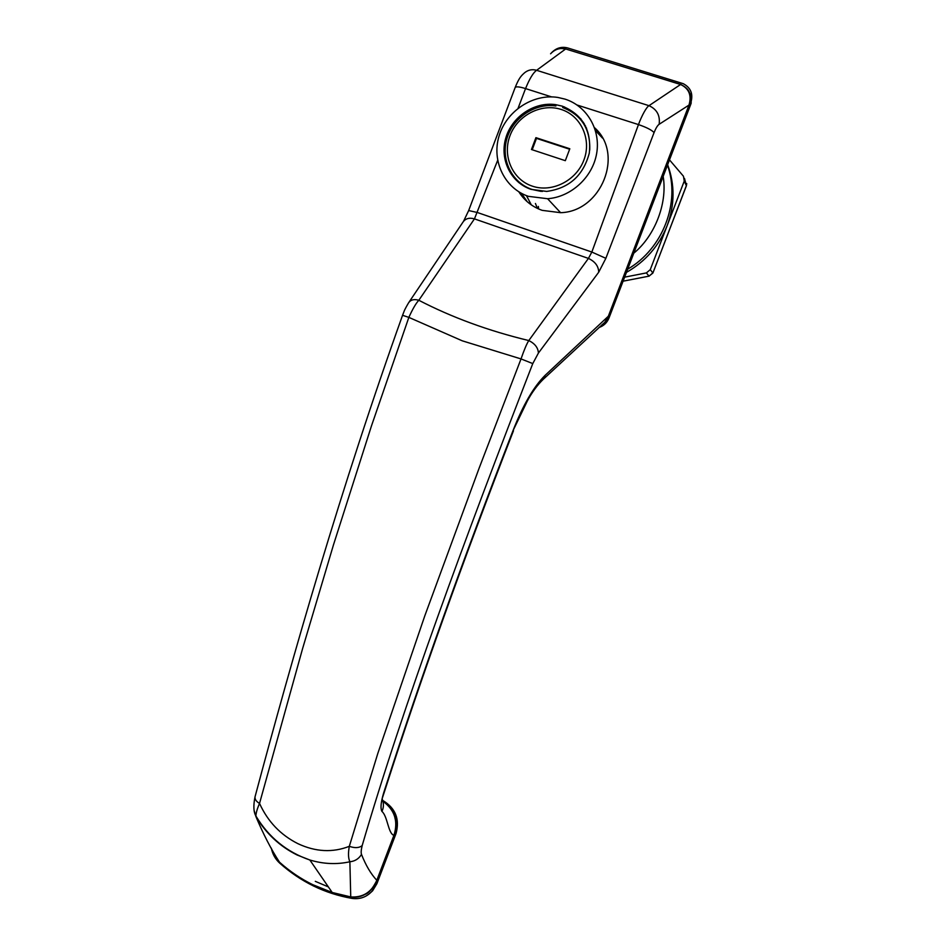 <?xml version="1.0" encoding="UTF-8"?>
<svg xmlns="http://www.w3.org/2000/svg" width="946" height="946" viewBox="0 0 946 946"><rect width="100%" height="100%" fill="white"/><g stroke="black" fill="none" stroke-linecap="round" stroke-linejoin="round"><path stroke-width="1.42" d="M627.683 269.172C662.933 248.751 680.848 202.302 667.474 165.172M626.453 272.377C645.456 261.534 659.043 245.901 667.214 225.479C674.817 204.856 674.959 184.6 667.64 164.71M624.632 277.154L646.378 272.909L650.269 269.645L684.242 181.112L683.461 176.24L669.496 159.886M650.269 269.645L652.846 272.921L649.015 276.149L623.083 281.187L649.193 276.126M519.271 182.282L520.738 184.092M531.049 189.354L546.682 191.423C569.114 188.337 583.315 175.578 589.287 153.134C591.664 130.229 582.689 114.584 562.338 106.177L555.527 104.628C534.218 101.577 511.739 116.878 505.743 138.211C499.5 159.496 510.864 182.649 531.049 189.354M585.562 126.007L584.06 124.34M527.265 201.746L521.412 193.303M564.987 99.117L557.892 97.45C532.905 93.441 506.276 111.167 499.015 136.165C491.482 161.104 504.703 188.42 528.412 196.342L547.58 198.719C570.994 197.064 592.539 177.399 596.63 153.583C600.887 129.791 586.946 105.999 564.987 99.117M535.436 203.485L537.399 208.404M526.449 195.621L531.321 204.904M517.557 180.852L518.857 182.661M586.591 128.207L585.349 126.646M583.505 123.453L584.368 123.808M595.448 130.583L602.543 138.14M531.451 149.503L565.318 160.678L569.811 148.758L535.909 137.655L531.451 149.503M569.634 149.232L536.488 138.376L532.208 149.764M536.488 138.376L535.909 137.655M518.834 191.813C524.462 200.67 532.255 206.843 542.2 210.355L560.588 212.684C601.289 211.715 624.573 153.902 594.502 127.675M526.662 201.202L520.667 192.901M255.136 796.449L255.006 796.934C254.817 799.394 256.319 801.558 259.535 803.414C267.742 821.506 280.548 834.94 297.978 843.702C315.621 851.932 332.732 852.807 349.31 846.327L377.868 753.264L424.801 615.834L479.019 468.459L521.021 358.924L462.263 340.82L408.849 317.383L371.459 425.937L333.512 544.742L302.602 648.578L259.535 803.414C257.182 808.842 255.976 813.052 255.917 816.031L255.905 816.564C263.355 834.277 271.206 849.473 279.496 862.173C289.642 871.278 300.757 878.799 312.854 884.735L332.2 892.48L350.741 896.926L349.878 861.771C336.717 864.656 323.378 864.065 309.874 860.009L297.127 855.007C279.839 846.398 266.098 833.592 255.905 816.564L254.048 810.202M497.655 160.359L474.443 218.881L418.818 300.272C451.892 317.418 488.55 330.84 528.79 340.56L588.424 258.412L591.841 252.05L638.467 124.588C641.849 115.424 646.567 106.969 648.991 105.68L680.588 84.49L565.661 48.967L536.607 70.3C533.237 72.653 529.547 78.755 525.55 88.581L518.089 108.234M362.188 845.558C361.124 849.863 360.899 852.807 361.502 854.392C365.771 865.306 370.867 873.95 376.815 880.312L393.926 835.342C388.073 833.556 387.635 816.15 381.912 811.408C380.067 807.884 381.096 800.304 385.022 788.657C420.308 678.802 462.937 559.535 512.933 430.856C522.961 405.184 533.721 386.654 545.18 375.278L608.325 316.248L688.972 105.101L659.149 124.293C657.541 125.392 655.85 128.159 654.076 132.582L605.854 258.329L598.7 272.235L538.404 353.071L532.775 363.583C465.042 538.049 403.008 705.964 362.188 845.558C359.208 848.006 354.916 848.266 349.31 846.327C348.069 853.186 348.258 858.329 349.878 861.771C354.998 861.227 358.865 858.767 361.502 854.392M580.797 118.688L579.378 118.132M582.535 122.022L583.516 122.424M595.2 129.744L602.141 137.43M532.775 363.583L521.021 358.924C524.119 349.961 526.709 343.836 528.79 340.56C534.928 343.611 538.132 347.773 538.404 353.071M402.558 315.29C404.344 311.116 403.351 311.754 408.672 302.673C410.824 299.705 414.206 298.912 418.818 300.272C416.027 303.205 412.704 308.904 408.849 317.383L402.558 315.302C341.009 487.166 292.314 657.245 255.006 796.934L255.006 796.934C253.244 805.767 253.552 812.129 255.917 816.031C268.747 837.364 286.721 852.015 309.85 860.009L332.2 892.48L351.096 897.009M680.647 84.442L565.661 48.967C559.949 47.619 554.924 49.227 550.584 53.792M659.149 124.293C660.273 115.483 656.891 109.287 648.991 105.68L536.607 70.3C531.522 68.869 526.969 70.181 522.972 74.249C520.371 76.768 518.384 79.559 515.192 87.434L515.168 87.493M598.7 272.235C598.582 266.204 595.152 261.593 588.424 258.412L474.443 218.881C469.405 217.45 465.621 218.467 463.114 221.92L409.098 302.034M601.242 325.495L604.813 322.29L608.325 316.248L604.813 322.29L543.323 379.24L545.18 375.278M541.36 381.072L543.323 379.24C537.281 385.128 531.959 392.365 527.348 400.95L512.933 430.856M382.149 798.862C383.922 803.331 383.84 807.506 381.912 811.408M376.981 879.875L376.981 880.111C372.712 888.531 368.751 893.284 365.097 894.348C360.722 896.843 355.944 897.719 350.765 896.95L350.741 896.926C362.968 897.707 371.66 892.173 376.815 880.312L393.926 835.342C398.384 821.282 394.742 809.953 383.024 801.368M688.972 105.101C691.833 95.44 689.043 88.569 680.588 84.49L680.907 84.525C688.085 88.356 692.543 92.294 689.007 105.313L688.972 105.101M394.565 816.162C396.019 823.15 397.166 824.971 394.08 835.164L394.08 834.94M688.842 105.444L608.29 316.354M538.357 206.453L538.605 208.96M599.941 326.689C604.021 324.845 606.894 321.841 608.585 317.679L690.876 102.558C693.371 93.95 690.805 87.659 683.189 83.662L567.624 47.927C561.215 46.33 555.657 48.151 550.962 53.39M599.019 327.517C603.749 325.862 607.072 322.692 608.988 318.022L691.148 103.28L691.171 92.176M271.325 848.148C272.519 854.096 275.286 859.074 279.661 863.095C300.722 881.861 324.845 893.627 352.018 898.404C359.858 899.492 366.469 897.151 371.849 891.38L376.118 884.285L395.274 834.088C399.094 820.951 395.452 810.32 384.372 802.208M369.177 893.946L372.629 890.777L376.898 883.694L396.019 833.58C399.945 819.165 395.534 808.12 382.775 800.47M684.49 178.38L686.394 185.558L652.882 273.051L649.015 276.149L646.378 272.909M652.882 273.051L686.406 185.735L684.242 181.112M540.946 191.364L531.841 189.436C519.082 184.742 510.698 175.838 506.689 162.724M561.12 109.429C541.289 102.925 517.415 115.365 509.953 135.786C502.196 156.102 512.531 179.622 532.255 186.126C551.873 192.937 576.197 180.816 583.883 160.087C591.853 139.464 581.057 115.625 561.12 109.429M562.669 107.501C581.506 114.892 590.529 129.117 589.725 150.166M328.38 886.91L315.302 881.341M551.589 96.894L525.55 88.581C519.685 86.772 516.232 86.393 515.192 87.434L468.672 210.556L477.411 212.519L591.841 252.05L605.854 258.329M654.076 132.582C651.711 130.004 646.508 127.343 638.467 124.588L577.084 105.018M513.453 430.808C463.587 559.074 421.076 677.88 385.909 787.19L385.022 788.657M690.876 102.558L691.148 103.28M395.274 834.088L396.019 833.58M376.118 884.285L376.898 883.694M686.406 185.735L686.725 183.559M555.905 105.964C534.868 102.866 512.732 117.883 506.831 138.849C500.706 159.768 511.881 182.613 531.782 189.354L542.354 191.447M565.483 108.518L564.36 106.886M560.588 212.684L547.58 198.719M468.684 210.532L463.575 221.222M385.826 787.474L382.279 798.294M560.777 48.471L565.743 48.932M663.181 176.382C667.852 205.211 653.319 237.399 633.82 253.138M371.849 891.38L372.629 890.777"/></g></svg>
